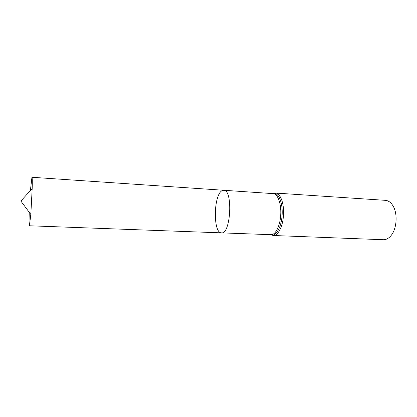 <?xml version="1.0" encoding="UTF-8"?>
<svg xmlns="http://www.w3.org/2000/svg" width="417" height="417" viewBox="0 0 417 417"><rect width="100%" height="100%" fill="white"/><g stroke="black" fill="none" stroke-linecap="round" stroke-linejoin="round"><path stroke-width="0.63" d="M222.032 190.72L223.731 190.272C233.15 189.537 230.794 234.578 221.505 232.863C212.936 233.296 213.499 194.869 222.032 190.72M275.621 193.066C280.349 193.238 284.154 203.261 283.524 214.755C282.95 226.249 278.118 235.819 273.406 235.501L383.338 239.723C386.184 239.791 388.795 238.347 391.182 235.397C397.015 228.401 397.818 213.019 392.746 205.456C390.682 202.271 388.232 200.567 385.397 200.337L275.621 193.066L272.749 193.592M270.602 234.672L271.608 235.021L271.029 234.688C275.559 234.995 280.193 225.727 280.745 214.609C281.355 203.491 277.712 193.79 273.177 193.624L223.731 190.272C233.15 189.537 230.794 234.578 221.505 232.863L29.409 225.774C29.039 225.279 28.982 220.791 29.242 212.31M30.373 190.652L31.947 177.277C32.281 177.512 32.359 181.317 32.177 188.687L30.827 214.453L29.409 225.774M273.406 235.501L271.608 235.021C276.388 236.163 281.553 226.546 282.137 214.682C282.794 202.818 278.66 192.717 273.792 193.352L273.177 193.624M271.029 234.688L221.505 232.863M223.731 190.272L31.947 177.277M32.177 188.687L20.85 201.015L30.827 214.453"/></g></svg>
